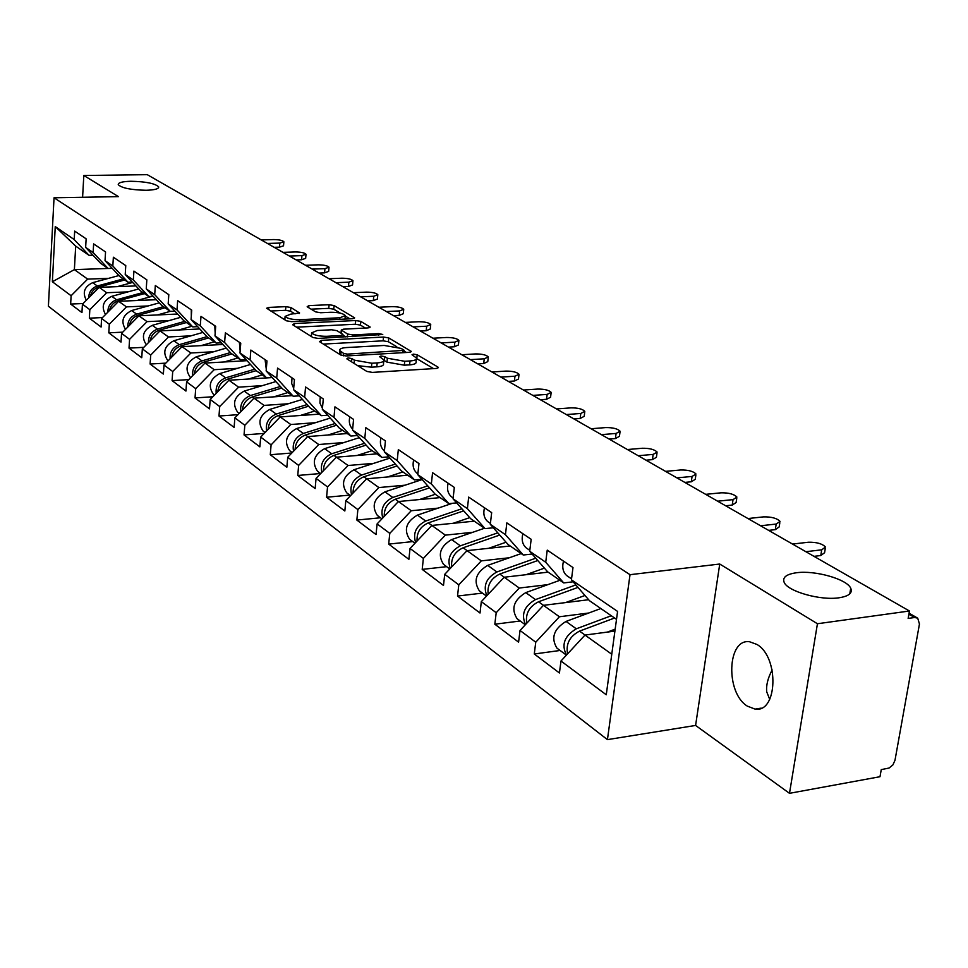 <?xml version="1.0" encoding="UTF-8"?>
<svg xmlns="http://www.w3.org/2000/svg" width="968" height="968" viewBox="0 0 968 968"><rect width="100%" height="100%" fill="white"/><g stroke="black" fill="none" stroke-linecap="round" stroke-linejoin="round"><path stroke-width="1.45" d="M796.386 572.766C814.826 570.079 846.806 579.045 850.727 588.193C852.784 593.045 848.863 596.252 838.941 597.8C820.32 600.692 787.674 591.375 784.177 582.361C782.241 577.412 786.306 574.218 796.386 572.766M130.874 181.27C145.757 181.573 155.013 183.436 158.643 186.836C158.921 188.857 154.771 190.006 146.192 190.273C131.164 189.97 121.847 188.107 118.253 184.694C118.035 182.649 122.246 181.512 130.874 181.27M348.056 357.906L346.846 358.862L366.811 371.422L372.341 372.402L436.399 368.445L438.407 367.513L437.911 367.041L417.184 354.772L413.421 354.119L412.017 354.748L416.47 358.027C416.906 359.612 414.752 360.592 409.996 360.967L404.733 361.282L387.381 358.233L384.78 356.647L381.005 355.994L379.553 356.635L383.873 359.902C384.296 361.524 382.07 362.528 377.181 362.915L371.833 363.242L354.409 360.169L351.856 358.571L348.056 357.906M756.928 644.446C779.349 657.078 777.643 713.089 755.088 709.12L747.272 706.095C725.335 692.652 727.162 638.287 749.583 641.76L756.928 644.446M290.884 307.509L285.875 306.65L268.765 307.413L266.636 308.235L286.359 320.783L291.489 321.666L352.654 318.702L354.663 317.891L334.081 305.561L329.096 304.714L308.852 305.622L307.159 306.771L315.592 311.877L320.626 312.737L330.766 312.265C338.292 312.289 343.144 313.39 345.322 315.568L339.913 317.758L299.705 319.694C292.106 319.67 287.242 318.581 285.1 316.391L290.775 314.14L299.584 312.991L290.884 307.509L290.569 311.188L285.56 310.329L270.822 311.006M719.732 564.029L695.593 725.443L789.489 793.324L817.44 623.743L719.732 564.029L630.023 574.689L54.039 197.774L118.435 196.637L83.817 175.486L147.269 174.676L909.46 611.002L908.141 618.419L914.675 617.499L908.891 614.184M817.44 623.743L909.46 611.002M321.267 340.361L319.525 341.656L340.736 355.014L346.133 355.958L409.282 352.328L411.291 351.432L388.761 337.941L383.522 337.033L321.267 340.361L321.061 342.624M312.93 337.505L292.663 324.752L294.429 323.518L355.716 320.517L360.822 321.388L370.175 327.075L368.167 327.91L343.362 329.18L341.293 330.04L347.633 334.033L352.848 334.94L378.815 333.573L382.759 334.492L318.194 338.425L312.93 337.505M630.023 574.689L607.432 739.637L48.4 306.251L54.039 197.774M83.054 303.541L70.652 304.061L81.953 312.579L82.425 304.17L99.147 287.339L135.907 285.923M70.652 304.061L71.112 295.736L52.369 281.761L55.249 226.597L74.209 239.568L74.669 231.098L86.128 238.83L85.644 247.397L93.134 252.515L93.63 243.9L105.548 251.946L105.028 260.658L112.832 265.994L113.365 257.222L125.767 265.595L125.223 274.476L133.342 280.03L133.911 271.088L146.833 279.825L146.253 288.863L154.711 294.659L155.316 285.548L168.807 294.647L168.178 303.879L177.011 309.917L177.652 300.624L191.737 310.135L191.071 319.537L200.291 325.853L200.981 316.379L215.695 326.313L214.981 335.896L224.612 342.503L225.362 332.835L240.754 343.216L239.979 353.005L250.071 359.914L250.857 350.053L266.974 360.931L266.152 370.925L276.715 378.149L277.562 368.082L294.453 379.48L293.57 389.693L304.654 397.279L305.561 386.982L323.288 398.949L322.344 409.379L333.984 417.341L334.952 406.826L353.574 419.398L352.558 430.058L364.791 438.419L365.831 427.674L385.421 440.9L384.332 451.802L397.207 460.611L398.332 449.612L418.962 463.539L417.789 474.695L431.353 483.976L432.563 472.723L454.319 487.412L453.06 498.835L467.387 508.636L468.681 497.104L491.671 512.629L490.304 524.329L505.441 534.687L506.845 522.877L531.166 539.297L529.702 551.276L545.722 562.251L547.235 550.139L572.995 567.538L571.423 579.832L617.584 611.425L606.258 694.782L560.968 661.011L584.999 635.068L614.922 631.088M560.109 650.472L534.275 653.993L559.431 672.978L560.968 661.011M534.275 653.993L535.752 642.195L520.022 630.47L543.435 605.339L588.653 599.724M520.203 620.996L494.829 624.215L518.594 642.147L520.022 630.47M494.829 624.215L496.197 612.708L481.326 601.624L504.183 577.231L548.118 572.149M482.439 593.094L457.525 596.058L480.007 613.022L481.326 601.624M457.525 596.058L458.796 584.817L444.723 574.327L467.024 550.647L510.196 545.988M446.671 566.667L422.193 569.39L443.489 585.458L444.723 574.327M422.193 569.39L423.379 558.403L410.033 548.457L431.825 525.442L474.235 521.171M412.731 541.596L388.688 544.101L408.883 559.347L410.033 548.457M388.688 544.101L389.777 533.356L377.109 523.906L398.405 501.533L440.101 497.613M380.472 517.771L356.853 520.07L376.044 534.554L377.109 523.906M356.853 520.07L357.87 509.567L345.83 500.589L366.654 478.797L407.637 475.203M349.799 495.108L326.579 497.225L344.838 511.007L345.83 500.589M326.579 497.225L327.535 486.94L316.064 478.398L336.44 457.174L376.733 453.871M320.577 473.509L297.757 475.469L315.144 488.586L316.064 478.398M297.757 475.469L298.64 465.402L287.714 457.247L307.655 436.568L347.282 433.543M291.816 453L270.278 454.73L286.855 467.241L287.714 457.247M270.278 454.73L271.101 444.869L260.682 437.088L280.2 416.93L319.174 414.147M264.24 433.422L244.045 434.934L259.872 446.877L260.682 437.088M244.045 434.934L244.819 425.267L234.873 417.849L253.991 398.163L292.324 395.622M237.934 414.691L218.986 416.022L234.111 427.433L234.873 417.849M218.986 416.022L219.712 406.548L210.201 399.445L228.932 380.23L272.226 377.568M212.815 396.771L195.028 397.933L209.487 408.847L210.201 399.445M195.028 397.933L195.705 388.64L186.594 381.852L204.962 363.073L247.009 360.677M188.796 379.601L172.086 380.618L185.941 391.072L186.594 381.852M172.086 380.618L172.715 371.506L163.991 364.996L182.008 346.653L222.882 344.475M165.831 363.133L150.1 364.029L163.374 374.047L163.991 364.996M150.1 364.029L150.693 355.087L142.332 348.843L159.998 330.899L199.771 328.951M143.821 347.331L129.022 348.117L141.751 357.724L142.332 348.843M129.022 348.117L129.579 339.332L121.557 333.355L138.896 315.786L177.604 314.031M122.73 332.157L108.791 332.835L121.012 342.067L121.557 333.355M108.791 332.835L109.311 324.219L101.604 318.472L118.628 301.278L156.332 299.705M102.499 317.564L89.346 318.169L101.095 327.027L101.604 318.472M89.346 318.169L89.83 309.7L82.425 304.17M112.24 268.354L108.126 268.499L100.563 263.272L85.644 247.397M99.147 287.339L106.674 292.723L127.982 291.876M108.126 268.499L93.134 252.515M89.83 309.7L106.674 292.723M132.289 282.051L128.006 282.22L120.129 276.787L105.028 260.658M118.628 301.278L126.457 306.88L148.128 305.948M128.006 282.22L112.832 265.994M109.311 324.219L126.457 306.88M153.186 296.317L148.697 296.498L140.505 290.848L125.223 274.476M138.896 315.786L147.051 321.63L169.11 320.589M148.697 296.498L133.342 280.03M129.579 339.332L147.051 321.63M174.942 311.176L170.259 311.381L161.716 305.489L146.253 288.863M159.998 330.899L168.505 336.973L190.962 335.836M170.259 311.381L154.711 294.659M150.693 355.087L168.505 336.973M197.653 326.664L192.741 326.894L183.835 320.747L168.178 303.879M182.008 346.653L190.865 352.993L213.734 351.735M192.741 326.894L177.011 309.917M172.715 371.506L190.865 352.993M221.357 342.829L216.215 343.096L206.922 336.683L191.071 319.537M204.962 363.073L214.206 369.691L237.511 368.324M216.215 343.096L200.291 325.853M195.705 388.64L214.206 369.691M246.126 359.709L240.742 360.023L231.025 353.308L214.981 335.896M228.932 380.23L238.6 387.152L262.34 385.639M240.742 360.023L224.612 342.503M219.712 406.548L238.6 387.152M272.044 377.375L266.382 377.714L256.217 370.708L239.979 353.005M253.991 398.163L264.095 405.398L288.295 403.753M266.382 377.714L250.071 359.914M244.819 425.267L264.095 405.398M299.185 395.851L293.231 396.251L282.583 388.894L266.152 370.925M280.2 416.93L290.775 424.504L315.459 422.689M293.231 396.251L276.715 378.149M271.101 444.869L290.775 424.504M327.632 415.211L321.364 415.659L310.208 407.964L293.57 389.693M307.655 436.568L318.738 444.518L343.918 442.533M321.364 415.659L304.654 397.279M298.64 465.402L318.738 444.518M357.494 435.527L350.876 436.036L339.163 427.953L322.344 409.379M336.44 457.174L348.069 465.499L373.757 463.345M350.876 436.036L333.984 417.341M327.535 486.94L348.069 465.499M388.858 456.848L381.888 457.428L369.582 448.934L352.558 430.058M366.654 478.797L378.875 487.557L405.096 485.186M381.888 457.428L364.791 438.419M357.87 509.567L378.875 487.557M421.879 479.281L414.498 479.934L401.538 470.993L384.332 451.802M398.405 501.533L411.267 510.729L438.044 508.139M414.498 479.934L397.207 460.611M389.777 533.356L411.267 510.729M456.654 502.888L448.837 503.638L435.189 494.212L417.789 474.695M431.825 525.442L445.365 535.135L472.735 532.303M448.837 503.638L431.353 483.976M423.379 558.403L445.365 535.135M493.341 527.766L485.041 528.625L470.654 518.691L453.06 498.835M467.024 550.647L481.314 560.871L509.301 557.762M485.041 528.625L467.387 508.636M458.796 584.817L481.314 560.871M532.11 554.035L523.277 555.015L508.079 544.524L490.304 524.329M504.183 577.231L519.271 588.036L547.888 584.636M523.277 555.015L505.441 534.687M496.197 612.708L519.271 588.036M573.129 581.804L563.727 582.93L547.634 571.822L529.702 551.276M543.435 605.339L559.407 616.761L588.689 613.022M563.727 582.93L545.722 562.251M535.752 642.195L559.407 616.761M789.489 793.324L879.997 776.711L881.255 769.62L889.072 768.035L892.883 764.938L894.989 760.291L919.455 624.021L917.712 618.165L914.675 617.499M616.507 619.351L589.512 600.729L571.423 579.832M584.999 635.068L611.776 654.235M83.817 175.486L82.595 197.278M695.593 725.443L607.432 739.637M92.964 255.189L89.008 255.31L75.685 246.114L74.379 269.624L87.652 279.111L108.61 278.348M108.077 268.463L74.379 269.624L52.369 281.761M89.008 255.31L74.209 239.568M75.685 246.114L55.249 226.597M71.112 295.736L87.652 279.111M769.717 699.368L766.741 691.902C766.015 685.489 767.805 678.181 772.149 669.953M357.591 365.626L371.458 367.187L371.833 363.242M383.764 360.979L383.485 363.823C383.909 365.456 381.682 366.473 376.794 366.86L371.458 367.187M416.361 359.104L416.071 361.923C416.506 363.508 414.34 364.5 409.597 364.875L404.334 365.19L386.994 362.141L383.969 360.35M433.543 368.614L416.567 358.535M396.771 346.726L388.386 341.74L383.146 340.833L323.36 344.076M406.451 352.497L404.152 351.118M343.7 353.465L347.476 354.119L404.237 350.343L401.175 348.419L384.163 345.455L346.544 347.548C341.631 347.899 339.369 348.891 339.744 350.501L343.7 353.465L343.483 355.825M339.478 353.38L339.308 354.106M296.51 327.172L355.365 324.232L355.716 320.517M365.408 328.055L360.471 325.115L355.365 324.232M343.156 335.303L345.854 336.961M317.298 330.499L311.623 332.859C313.85 335.17 318.859 336.319 326.639 336.307L341.123 335.557L342.805 334.287L336.888 330.669L331.709 329.773L317.298 330.499M295.01 313.934L290.569 311.188M340.421 313.184L333.742 309.203L328.769 308.356L311.115 309.167M349.92 318.835L345.346 316.113M567.599 653.86C565.711 643.901 569.692 636.327 579.542 631.112L614.571 618.02M607.347 632.104L615.176 629.152M566.498 655.034C561.15 644.736 564.417 635.988 576.299 628.801L611.28 615.745M558.342 649.165L556.963 648.149C550.719 637.985 553.732 629.079 566.014 621.432L600.826 608.533M825.256 548.566L824.579 552.716L820.779 555.535L821.711 549.824L825.51 547.017C822.195 543.653 816.472 542.056 808.328 542.237L792.538 544.064M563.521 561.137C561.9 567.308 562.952 572.112 566.679 575.561L568.18 576.577M820.779 555.535L813.991 556.346M821.711 549.824L805.86 551.699M526.749 623.247C525.297 613.664 529.23 606.512 538.547 601.769L577.981 587.407M565.554 602.592L584.974 595.477M525.527 624.554C520.929 614.426 524.245 606.101 535.486 599.591L575.827 584.926M518.412 619.677L517.045 618.661C510.85 608.691 513.754 600.003 525.757 592.622L559.903 580.292M488.174 594.316C487.086 585.132 490.97 578.368 499.791 574.036L537.784 560.533M526.048 574.702L544.415 568.131M486.856 595.719C482.899 585.821 486.238 577.896 496.899 571.967L535.74 558.197M480.648 591.775L479.305 590.783C473.134 580.969 475.929 572.511 487.69 565.385L521.195 553.575M451.669 566.946C450.906 558.137 454.718 551.748 463.103 547.779L499.754 535.062M488.646 548.311L506.058 542.225M450.277 568.422C446.877 558.778 450.241 551.24 460.357 545.819L497.806 532.836M444.869 565.336L443.538 564.356C437.415 554.724 440.113 546.46 451.632 539.575L484.496 528.25M417.075 541.015C416.603 532.569 420.342 526.519 428.316 522.877L463.72 510.862M453.181 523.289L469.722 517.638M415.635 542.54C412.719 533.162 416.083 525.987 425.714 521.026L461.857 508.769M410.928 540.265L409.609 539.285C403.535 529.823 406.149 521.764 417.438 515.097L452.467 503.287M384.248 516.404C384.018 508.321 387.696 502.598 395.283 499.246L429.526 487.86M419.495 499.548L435.273 494.273M382.759 517.965C380.291 508.878 383.63 502.041 392.802 497.467L427.759 485.875M378.682 516.44L377.375 515.472C371.361 506.179 373.878 498.302 384.937 491.841L422.133 479.571M779.821 522.793L779.167 526.943L775.308 529.641L776.191 524.051L780.039 521.377C776.929 518.219 771.423 516.718 763.51 516.876L747.949 518.545M522.901 533.707C521.341 539.721 522.418 544.427 526.096 547.815L527.572 548.832M775.308 529.641L768.628 530.379M776.191 524.051L760.57 525.769M736.745 498.363L736.116 502.525L732.219 505.09L733.03 499.621L736.938 497.08C734.01 494.103 728.698 492.688 721.003 492.821L705.684 494.346M484.496 507.789C483.008 513.645 484.085 518.255 487.739 521.595L489.191 522.587M732.219 505.09L725.625 505.768M733.03 499.621L717.651 501.194M695.847 475.191L695.254 479.329L691.309 481.786L692.072 476.438L696.016 474.017C693.257 471.21 688.127 469.867 680.649 469.976L665.548 471.368M448.136 483.238C446.72 488.961 447.809 493.462 451.403 496.753L452.842 497.733M691.309 481.786L684.824 482.403M692.072 476.438L676.91 477.877M656.982 453.157L656.401 457.295L652.432 459.631L653.146 454.403L657.127 452.092C654.513 449.442 649.564 448.172 642.268 448.257L627.397 449.539M413.675 459.969C412.308 465.56 413.396 469.964 416.966 473.207L417.874 473.872M652.432 459.631L646.031 460.199M653.146 454.403L638.202 455.722M619.98 432.2L619.435 436.314L615.418 438.552L616.096 433.434L620.101 431.22C617.632 428.727 612.841 427.505 605.738 427.578L591.085 428.751M380.944 437.875C379.637 443.332 380.739 447.652 384.248 450.846L384.248 450.846M615.418 438.552L609.126 439.073M616.096 433.434L601.382 434.644M353.066 493.014C353.042 485.283 356.647 479.862 363.871 476.764L397.037 465.971M387.478 476.97L402.894 471.924M351.541 494.612C349.448 485.815 352.776 479.305 361.524 475.082L395.343 464.083M347.996 493.777L346.713 492.821C340.748 483.685 343.192 475.978 354.034 469.722L389.983 458.094M584.72 412.235L584.2 416.325L580.159 418.466L580.8 413.457L584.829 411.339C582.482 408.98 577.848 407.818 570.926 407.867L556.479 408.944M349.835 416.869C348.625 421.891 349.557 425.981 352.642 429.139M580.159 418.466L573.951 418.938M580.8 413.457L566.292 414.558M323.385 470.763C323.554 463.369 327.087 458.239 333.984 455.371L366.122 445.111M357.01 455.492L372.075 450.652M321.836 472.384C320.081 463.878 323.373 457.67 331.734 453.762L364.512 443.32M318.787 472.19L317.516 471.259C311.611 462.268 313.971 454.73 324.607 448.668L359.382 437.633M551.07 393.202L550.574 397.255L546.533 399.3L547.126 394.399L551.179 392.367C548.953 390.14 544.452 389.039 537.7 389.063L523.47 390.043M320.226 396.88L319.948 403.111L322.441 408.278M546.533 399.3L540.41 399.736M547.126 394.399L532.836 395.404M295.119 449.575C295.446 442.509 298.906 437.645 305.489 434.983L336.683 425.206M327.958 435.019L342.696 430.385M293.546 451.209C292.082 442.993 295.349 437.076 303.347 433.446L335.146 423.5M290.932 451.608L289.674 450.689C283.818 441.844 286.117 434.475 296.547 428.582L330.233 418.091M518.945 375.015L518.473 379.045L514.407 381.005L514.976 376.201L519.042 374.253C516.912 372.135 512.556 371.083 505.961 371.095L491.95 371.99M292.009 377.835L291.683 383.473L293.691 388.337M514.407 381.005L508.381 381.404M514.976 376.201L500.892 377.109M268.148 429.369C268.62 422.617 272.008 418.007 278.3 415.526L308.598 406.197M300.249 415.502L314.673 411.037M266.563 431.014C265.377 423.076 268.608 417.438 276.267 414.062L307.122 404.576M264.337 431.958L263.102 431.05C257.306 422.363 259.521 415.151 269.769 409.416L302.427 399.421M488.235 357.64L487.775 361.633L483.71 363.508L484.242 358.801L488.308 356.938C486.287 354.929 482.064 353.925 475.627 353.925L461.809 354.736M265.087 359.66L266.285 369.231M483.71 363.508L477.769 363.871M484.242 358.801L470.363 359.636M242.411 410.081C243.004 403.632 246.32 399.252 252.333 396.94L281.797 388.035M273.775 396.856L287.895 392.56M240.814 411.727C239.858 404.079 243.053 398.683 250.385 395.549L280.381 386.486M238.927 413.191L237.704 412.295C231.969 403.741 234.123 396.674 244.178 391.108L275.88 381.574M458.832 341.014L458.409 344.983L454.331 346.774L454.827 342.152L458.905 340.373C456.981 338.461 452.867 337.493 446.575 337.481L432.962 338.219M239.374 342.297L240.149 350.9M454.331 346.774L448.474 347.101M454.827 342.152L441.154 342.914M217.8 391.653C218.514 385.482 221.745 381.331 227.516 379.178L256.169 370.647M248.461 379.032L262.304 374.894M269.056 377.556L268.184 377.81M216.203 393.298C215.453 385.917 218.611 380.775 225.653 377.835L254.814 369.183M213.42 394.339L214.436 395.101L213.42 394.339C207.733 385.929 209.838 379.008 219.712 373.587L250.506 364.476M430.675 325.103L430.264 329.023L426.186 330.741L426.658 326.204L430.748 324.51C428.897 322.683 424.904 321.763 418.757 321.739L405.326 322.404M214.799 325.696L215.174 333.246M426.186 330.741L420.414 331.044M426.658 326.204L413.179 326.894M194.266 374.011C195.064 368.13 198.234 364.186 203.752 362.165L231.909 353.925M224.237 361.971L237.801 357.991M246.429 360.048L243.658 360.858M192.644 375.669C192.1 368.554 195.209 363.629 201.973 360.895L230.36 352.594M190.732 377.617L190.164 377.157C184.537 368.881 186.582 362.105 196.274 356.817L226.222 348.105M403.68 309.833L403.293 313.717L399.203 315.374L399.651 310.922L403.741 309.288C401.974 307.558 398.09 306.662 392.064 306.626L378.839 307.243M191.277 309.82L191.313 316.173M399.203 315.374L393.516 315.641M399.651 310.922L386.365 311.551M171.723 357.131C172.607 351.517 175.704 347.766 180.992 345.879L208.689 337.905M201.042 345.636L214.327 341.789M222.41 343.967L220.147 344.62M170.102 358.777C169.727 351.929 172.776 347.222 179.274 344.656L206.946 336.695M168.057 360.858L167.875 360.701C162.309 352.546 164.294 345.903 173.829 340.748L202.965 332.399M377.774 295.192L377.399 299.039L373.321 300.624L373.745 296.256L377.822 294.695C376.141 293.038 372.353 292.179 366.461 292.142L353.417 292.687M168.734 294.599L168.48 299.439M373.321 300.624L367.707 300.866M373.745 296.256L360.641 296.825M150.113 340.954C151.081 335.581 154.093 332.024 159.163 330.257L186.413 322.526M178.79 329.979L191.821 326.264M199.396 328.539L197.605 329.047M148.491 342.599C148.261 336.005 151.274 331.492 157.53 329.084L184.743 321.376M146.35 344.765C141.025 336.743 143.01 330.257 152.291 325.345L180.665 317.322M352.896 281.143L352.546 284.943L348.468 286.455L348.855 282.172L352.945 280.672C351.324 279.087 347.633 278.276 341.861 278.215L328.999 278.711M348.468 286.455L342.926 286.685M348.855 282.172L335.944 282.68M129.373 325.429C130.414 320.311 133.354 316.923 138.218 315.266L165.032 307.776M157.433 314.951L170.223 311.357M177.313 313.729L175.97 314.104M127.752 327.075C127.667 320.723 130.632 316.403 136.645 314.14L163.423 306.662M125.525 329.326C120.649 321.412 122.682 315.157 131.624 310.546L159.26 302.851M328.987 267.628L328.648 271.391L324.57 272.855L324.945 268.644L329.023 267.192C327.462 265.68 323.869 264.893 318.218 264.833L305.537 265.28M324.57 272.855L319.113 273.049M324.945 268.644L312.204 269.104M109.469 310.522C110.558 305.646 113.438 302.427 118.108 300.866L144.486 293.594M136.936 300.516L151.94 296.365M156.138 299.487L155.183 299.753M107.835 312.168C107.884 306.045 110.8 301.919 116.583 299.79L142.949 292.53M105.548 314.491C101.059 306.711 103.14 300.649 111.756 296.329L138.714 288.936M305.985 254.632L305.658 258.359L301.592 259.763L301.943 255.625L306.009 254.233C304.521 252.793 301.012 252.031 295.482 251.958L282.958 252.358M301.592 259.763L296.208 259.944M301.943 255.625L289.384 256.036M90.339 296.208C91.476 291.549 94.283 288.488 98.772 287.036L124.739 279.97M117.213 286.649L132.652 282.438M88.705 297.854C88.862 291.949 91.73 288.004 97.308 285.996L123.251 278.941M86.358 300.225C82.232 292.578 84.337 286.722 92.662 282.668L118.967 275.541M283.842 242.133L283.527 245.811L279.474 247.155L279.812 243.089L283.866 241.758C282.426 240.367 279.002 239.641 273.581 239.568L261.227 239.919M279.474 247.155L274.162 247.324M279.812 243.089L267.41 243.452M354.094 363.423L354.409 360.169M376.794 366.86L377.181 362.915M384.393 360.556L384.78 356.647M386.994 362.141L387.381 358.233M404.334 365.19L404.733 361.282M409.597 364.875L409.996 360.967M416.784 358.644L417.184 354.772M437.79 368.203L437.911 367.041M351.541 361.814L351.856 358.571M383.146 340.833L383.522 337.033M388.386 341.74L388.761 337.941M410.71 352.098L410.819 351.009M347.306 355.885L347.476 354.119M402.64 352.715L402.821 350.973M340.76 355.026L341.063 351.808M294.236 325.744L294.429 323.518M360.471 325.115L360.822 321.388M369.667 327.668L369.764 326.688M341.414 333.44L341.704 330.427M347.367 336.876L347.633 334.033M352.691 336.598L352.848 334.94M378.645 335.231L378.815 333.573M326.494 337.989L326.639 336.307M340.978 337.215L341.123 335.557M299.136 313.547L299.221 312.64M299.572 321.279L299.705 319.694M339.78 319.331L339.913 317.758M308.671 307.679L308.852 305.622M328.769 308.356L329.096 304.714M333.742 309.203L334.081 305.561M354.179 318.46L354.264 317.504M268.584 309.591L268.765 307.413M285.56 310.329L285.875 306.65M579.542 631.112L585.059 635.068M566.014 621.432L576.299 628.801M538.547 601.769L543.508 605.327M525.757 592.622L535.486 599.591M499.791 574.036L504.243 577.231M487.69 565.385L496.899 571.967M463.103 547.779L467.096 550.635M451.632 539.575L460.357 545.819M428.316 522.877L431.885 525.442M417.438 515.097L425.714 521.026M395.283 499.246L398.465 501.521M384.937 491.841L392.802 497.467M363.871 476.764L366.715 478.797M354.034 469.722L361.524 475.082M333.984 455.371L336.489 457.174M324.607 448.668L331.734 453.762M305.489 434.983L307.703 436.568M296.547 428.582L303.347 433.446M278.3 415.526L280.26 416.918M269.769 409.416L276.267 414.062M252.333 396.94L254.039 398.163M244.178 391.108L250.385 395.549M227.516 379.178L228.993 380.23M219.712 373.587L225.653 377.835M203.752 362.165L205.022 363.073M196.274 356.817L201.973 360.895M180.992 345.879L182.057 346.641M173.829 340.748L179.274 344.656M159.163 330.257L160.059 330.899M152.291 325.345L157.53 329.084M138.218 315.266L138.944 315.786M131.624 310.546L136.645 314.14M111.756 296.329L116.583 299.79M92.662 282.668L97.308 285.996M850.727 588.193L849.771 593.892M158.643 186.836L158.583 187.683M755.088 709.12L761.211 708.14M917.083 617.802L909.073 613.204M403.995 352.63L404.213 350.573M339.405 354.167L339.744 350.501M341.002 333.186L341.293 330.04M311.297 336.477L311.623 332.859M342.987 337.118L343.18 334.976M284.822 319.803L285.1 316.391M344.995 319.077L345.261 316.294M556.963 648.149L566.413 655.13M571.543 578.876L566.679 575.561M517.045 618.661L525.321 624.771M479.305 590.783L486.505 596.094M443.538 564.356L449.769 568.966M409.609 539.285L414.957 543.242M377.375 515.472L381.936 518.836M529.811 550.356L526.096 547.815M490.413 523.422L487.739 521.595M453.157 497.951L451.403 496.753M417.874 473.836L416.966 473.207M346.713 492.821L350.537 495.652M317.516 471.259L320.674 473.594M289.674 450.689L292.227 452.576M263.102 431.05L265.099 432.527M237.704 412.295L239.193 413.384"/></g></svg>
